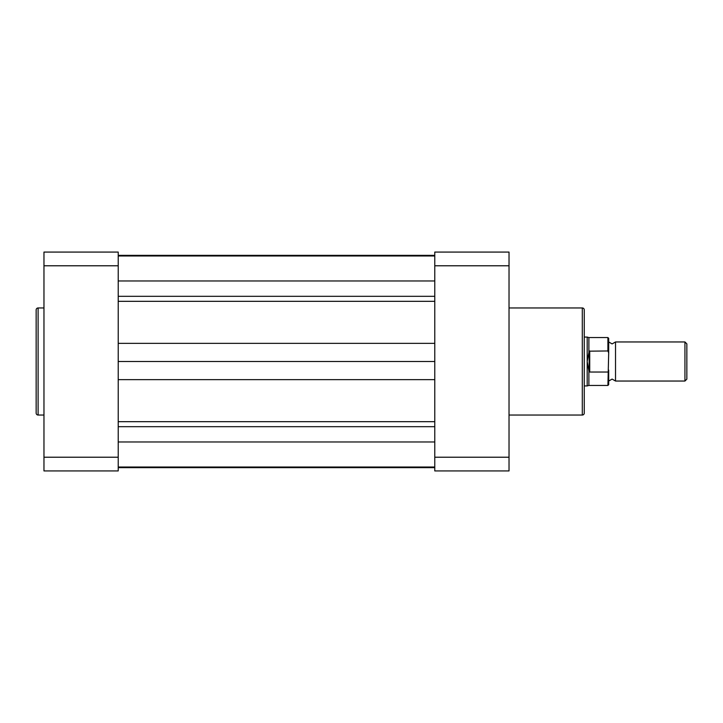 <?xml version="1.0" encoding="UTF-8"?>
<svg xmlns="http://www.w3.org/2000/svg" width="723" height="723" viewBox="0 0 723 723"><rect width="100%" height="100%" fill="white"/><g stroke="black" fill="none" stroke-linecap="round" stroke-linejoin="round"><path stroke-width="1.08" d="M584.265 309.914L584.265 413.086A1.952 1.952 0 0 1 582.304 415.038L582.304 307.962A1.952 1.952 0 0 1 584.265 309.914L584.265 335.508M509.028 415.038L582.304 415.038M509.028 307.962L582.304 307.962M509.028 457.216L509.028 470.926L434.776 470.926L434.776 457.216L509.028 457.216L509.028 265.784L434.776 265.784L434.776 457.216M434.776 265.784L434.776 252.074L509.028 252.074L509.028 265.784M584.265 413.086L584.265 387.492M608.685 341.961L612.11 343.913L615.526 341.961L615.526 381.039L612.11 379.087L608.685 381.039M684.943 341.961L686.85 343.859L686.85 379.141L684.943 381.039L684.943 341.961L615.526 341.961M584.265 337.072L587.193 337.072L587.193 361.5L589.146 351.17L607.907 350.962L607.907 337.56L608.685 338.346L608.685 352.887L607.907 350.962M607.907 372.038L589.733 372.038L588.893 371.035L588.893 385.44L607.907 385.44L608.685 352.887M608.685 370.113L608.685 384.654L607.907 385.44M588.893 371.035L587.193 361.5L587.193 385.928L588.893 385.44M589.146 371.83L589.146 351.17M589.733 372.038L589.733 350.962M607.907 337.56L588.893 337.56L588.893 351.965M118.22 467.022L434.776 467.022M118.22 361.5L434.776 361.5M118.22 255.346L434.776 255.346M118.22 467.654L434.776 467.654M36.15 413.086L36.15 309.914A1.952 1.952 0 0 1 38.102 307.962L38.102 415.038A1.952 1.952 0 0 1 36.15 413.086L36.15 309.914M43.967 307.962L38.102 307.962M43.967 415.038L38.102 415.038M43.967 457.216L43.967 470.926L118.22 470.926L118.22 252.074L43.967 252.074L43.967 457.216L118.22 457.216M118.22 265.784L43.967 265.784M118.22 441.97L434.776 441.97M118.22 426.687L434.776 426.687M118.22 421.681L434.776 421.681M118.22 379.647L434.776 379.647M118.22 343.353L434.776 343.353M118.22 301.319L434.776 301.319M118.22 296.313L434.776 296.313M118.22 280.967L434.776 280.967M588.893 337.56L587.193 337.072M584.265 385.928L587.193 385.928M615.526 381.039L684.943 381.039M118.22 255.978L434.776 255.978"/></g></svg>
